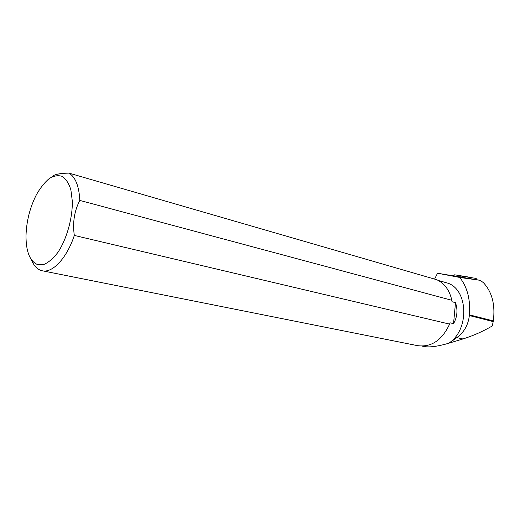<?xml version="1.0" encoding="UTF-8"?>
<svg xmlns="http://www.w3.org/2000/svg" width="520" height="520" viewBox="0 0 520 520"><rect width="100%" height="100%" fill="white"/><g stroke="black" fill="none" stroke-linecap="round" stroke-linejoin="round"><path stroke-width="0.78" d="M476.95 279.702L476.125 278.421L460.707 275.977L459.466 276.887L480.149 280.312L459.745 277.446L437.522 273.228L459.466 276.887M454.538 274.827L453.486 275.75L454.734 274.833L470.165 277.284M422.162 346.132L423.911 346.482C429.325 347.555 437.6 346.476 448.728 343.246L462.943 338.962C473.2 335.738 482.982 331.403 492.284 325.956L493.337 320.944C495.352 304.642 492.037 291.876 483.379 282.646L480.149 280.312M459.745 277.446C467.344 287.118 470.568 299.585 469.417 314.841L469.352 315.536C468.24 324.974 464.068 332.332 456.826 337.616L448.994 343.239M434.603 279.097L437.522 273.228M448.728 343.246C470.256 329.492 468.046 287.709 446.179 282.704L445.569 282.529M438.321 280.475L440.759 281.216L438.464 280.553M52.202 176.631C54.08 174.473 59.651 173.297 68.926 173.108C75.459 177.021 79.086 186.121 79.8 200.415L451.841 300.287L451.978 301.717L455.5 302.659C457.945 309.985 457.294 316.986 453.544 323.648L449.995 322.803L449.599 324.11L74.321 235.43C66.827 258.291 52.345 273.514 42.016 270.725L40.774 270.361C36.745 268.853 33.611 265.298 31.376 259.682M68.926 173.108L436.813 279.74C444.522 283.355 449.534 290.206 451.841 300.287M37.31 264.478L43.764 264.517C48.464 262.542 53.111 258.583 57.72 252.642C66.651 239.343 72.573 218.576 72.332 201.292L70.876 189.813C68.861 183.443 66.001 178.964 62.29 176.397C58.234 175.058 53.905 175.76 49.296 178.51C44.707 182.344 40.443 187.694 36.491 194.552C29.894 207.552 26.396 221.383 26 236.061C26.059 251.628 29.829 261.099 37.31 264.478M79.8 200.415C74.302 211.061 72.475 222.736 74.321 235.43M42.53 270.822L417.579 345.657C431.379 347.451 442.052 340.269 449.599 324.11M455.5 302.659L453.544 323.648M460.707 275.977L470.119 277.277M493.337 320.944L469.417 314.841M493.233 321.607L469.352 315.536M449.937 342.953L449.507 342.862M462.943 338.962L456.826 337.616M446.179 282.704L439.66 280.82"/></g></svg>

